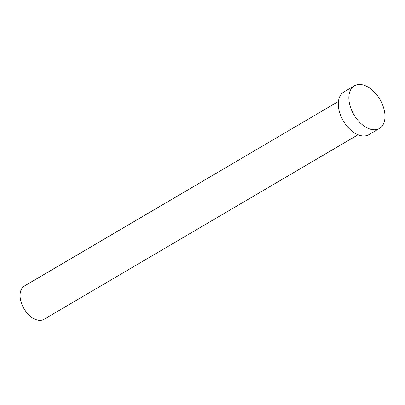 <?xml version="1.0" encoding="UTF-8"?>
<svg xmlns="http://www.w3.org/2000/svg" width="405" height="405" viewBox="0 0 405 405"><rect width="100%" height="100%" fill="white"/><g stroke="black" fill="none" stroke-linecap="round" stroke-linejoin="round"><path stroke-width="0.61" d="M358.035 134.759L43.968 319.358A19.334 11.796 -120.4 0 1 36.582 319.844A19.334 11.796 -120.4 0 1 21.576 303.522A19.334 11.796 -120.4 0 1 24.376 286.026L338.443 101.427M379.47 128.441L368.904 134.652A24.745 15.096 -120.4 0 1 359.453 135.275A24.745 15.096 -120.4 0 1 340.246 114.377A24.745 15.096 -120.4 0 1 343.825 91.986L354.39 85.779A24.745 15.096 -120.4 0 1 363.842 85.156A24.745 15.096 -120.4 0 1 383.049 106.049A24.745 15.096 -120.4 0 1 379.47 128.441A24.745 15.096 -120.4 0 1 370.013 129.063A24.745 15.096 -120.4 0 1 350.811 108.17A24.745 15.096 -120.4 0 1 354.39 85.779"/></g></svg>
